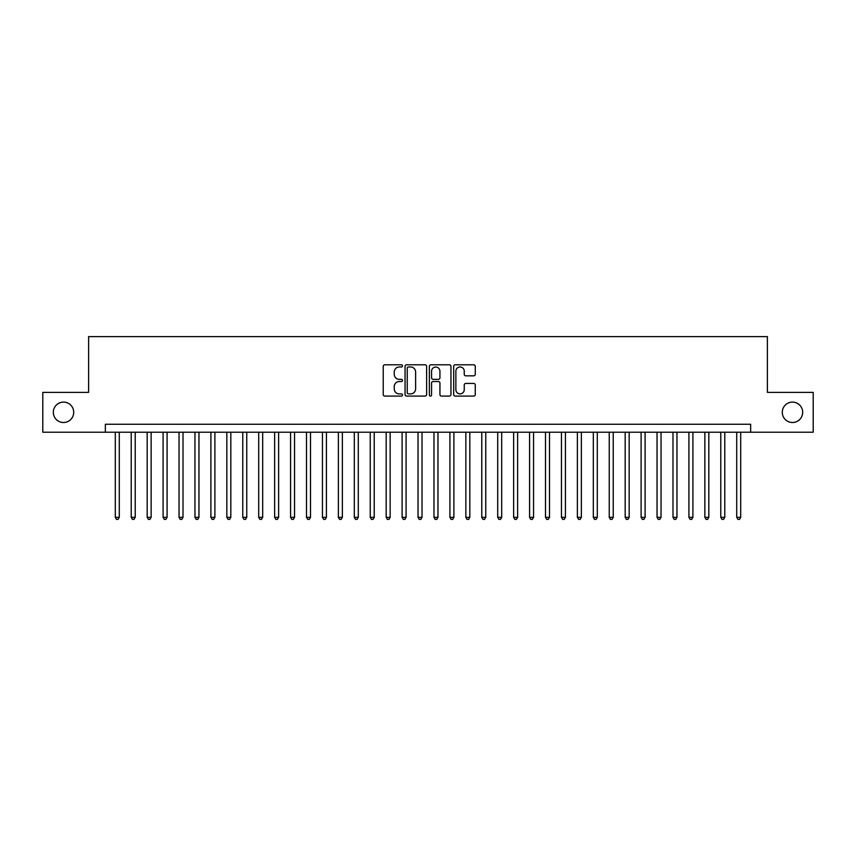 <?xml version="1.0" encoding="UTF-8"?>
<svg xmlns="http://www.w3.org/2000/svg" width="856" height="856" viewBox="0 0 856 856"><rect width="100%" height="100%" fill="white"/><g stroke="black" fill="none" stroke-linecap="round" stroke-linejoin="round"><path stroke-width="1.28" d="M402.502 365.897A1.091 1.091 0 0 0 401.411 364.795L384.793 364.795A1.562 1.562 0 0 0 383.231 366.357L383.231 394.509A1.562 1.562 0 0 0 384.793 396.082L401.411 396.082A1.091 1.091 0 0 0 402.502 394.98A1.091 1.091 0 0 0 401.411 393.888L399.26 393.888A5.008 5.008 0 0 1 394.252 388.881L394.252 386.538A5.008 5.008 0 0 1 399.26 381.53L401.411 381.53A1.091 1.091 0 0 0 402.502 380.439A1.091 1.091 0 0 0 401.411 379.347L399.26 379.347A5.008 5.008 0 0 1 394.252 374.34L394.252 371.996A5.008 5.008 0 0 1 399.26 366.989L401.411 366.989A1.091 1.091 0 0 0 402.502 365.897M782.288 412.303A10.197 10.197 0 0 0 792.485 422.5A10.197 10.197 0 0 0 802.682 412.303A10.197 10.197 0 0 0 792.485 402.106A10.197 10.197 0 0 0 782.288 412.303M53.318 412.303A10.197 10.197 0 0 0 63.515 422.5A10.197 10.197 0 0 0 73.712 412.303A10.197 10.197 0 0 0 63.515 402.106A10.197 10.197 0 0 0 53.318 412.303M473.71 375.827A1.562 1.562 0 0 0 475.273 374.265L475.273 366.357A1.562 1.562 0 0 0 473.71 364.795L455.253 364.795A1.562 1.562 0 0 0 453.691 366.357L453.691 394.509A1.562 1.562 0 0 0 455.253 396.082L473.71 396.082A1.562 1.562 0 0 0 475.273 394.509L475.273 384.975A1.562 1.562 0 0 0 473.71 383.413L465.814 383.413A1.562 1.562 0 0 0 464.241 384.975L464.241 389.705A4.184 4.184 0 0 1 460.057 393.888A4.184 4.184 0 0 1 455.874 389.705L455.874 371.172A4.184 4.184 0 0 1 460.057 366.989A4.184 4.184 0 0 1 464.241 371.172L464.241 374.265A1.562 1.562 0 0 0 465.814 375.827L473.71 375.827M105.342 432.226L42.8 432.226L42.8 392.39L88.607 392.39L88.607 336.622L767.393 336.622L767.393 392.39L813.2 392.39L813.2 432.226L750.659 432.226L750.659 424.255L105.342 424.255L105.342 432.226L750.659 432.226M426.63 366.357A1.562 1.562 0 0 0 425.068 364.795L406.611 364.795A1.562 1.562 0 0 0 405.049 366.357L405.049 394.509A1.562 1.562 0 0 0 406.611 396.082L425.068 396.082A1.562 1.562 0 0 0 426.63 394.509L426.63 366.357M430.932 364.795L449.389 364.795A1.562 1.562 0 0 1 450.952 366.357L450.952 394.509A1.562 1.562 0 0 1 449.389 396.082L441.493 396.082A1.562 1.562 0 0 1 439.93 394.509L439.93 383.092A1.562 1.562 0 0 0 438.358 381.53L433.125 381.53A1.562 1.562 0 0 0 431.563 383.092L431.563 394.98A1.091 1.091 0 0 1 430.461 396.082A1.091 1.091 0 0 1 429.37 394.98L429.37 366.357A1.562 1.562 0 0 1 430.932 364.795M408.333 366.989A1.091 1.091 0 0 0 407.242 368.08L407.242 392.797A1.091 1.091 0 0 0 408.333 393.888L410.602 393.888A5.008 5.008 0 0 0 415.609 388.881L415.609 371.996A5.008 5.008 0 0 0 410.602 366.989L408.333 366.989M439.93 371.247A4.184 4.184 0 0 0 435.747 367.064A4.184 4.184 0 0 0 431.563 371.247L431.563 377.774A1.562 1.562 0 0 0 433.125 379.347L438.358 379.347A1.562 1.562 0 0 0 439.93 377.774L439.93 371.247M115.303 432.226L115.303 517.313L119.284 517.313L119.284 432.226M119.284 517.313L118.085 519.378L116.491 519.378L115.303 517.313M131.236 432.226L131.236 517.313L135.216 517.313L135.216 432.226M135.216 517.313L134.018 519.378L132.423 519.378L131.236 517.313M147.168 432.226L147.168 517.313L151.148 517.313L151.148 432.226M151.148 517.313L149.95 519.378L148.366 519.378L147.168 517.313M163.1 432.226L163.1 517.313L167.081 517.313L167.081 432.226M167.081 517.313L165.893 519.378L164.299 519.378L163.1 517.313M179.032 432.226L179.032 517.313L183.013 517.313L183.013 432.226M183.013 517.313L181.825 519.378L180.231 519.378L179.032 517.313M194.965 432.226L194.965 517.313L198.956 517.313L198.956 432.226M198.956 517.313L197.757 519.378L196.163 519.378L194.965 517.313M210.897 432.226L210.897 517.313L214.888 517.313L214.888 432.226M214.888 517.313L213.69 519.378L212.095 519.378L210.897 517.313M226.84 432.226L226.84 517.313L230.82 517.313L230.82 432.226M230.82 517.313L229.622 519.378L228.028 519.378L226.84 517.313M242.772 432.226L242.772 517.313L246.753 517.313L246.753 432.226M246.753 517.313L245.554 519.378L243.96 519.378L242.772 517.313M258.705 432.226L258.705 517.313L262.685 517.313L262.685 432.226M262.685 517.313L261.487 519.378L259.903 519.378L258.705 517.313M274.637 432.226L274.637 517.313L278.617 517.313L278.617 432.226M278.617 517.313L277.43 519.378L275.835 519.378L274.637 517.313M290.569 432.226L290.569 517.313L294.55 517.313L294.55 432.226M294.55 517.313L293.362 519.378L291.768 519.378L290.569 517.313M306.502 432.226L306.502 517.313L310.493 517.313L310.493 432.226M310.493 517.313L309.294 519.378L307.7 519.378L306.502 517.313M322.434 432.226L322.434 517.313L326.425 517.313L326.425 432.226M326.425 517.313L325.226 519.378L323.632 519.378L322.434 517.313M338.377 432.226L338.377 517.313L342.357 517.313L342.357 432.226M342.357 517.313L341.159 519.378L339.565 519.378L338.377 517.313M354.309 432.226L354.309 517.313L358.29 517.313L358.29 432.226M358.29 517.313L357.091 519.378L355.497 519.378L354.309 517.313M370.241 432.226L370.241 517.313L374.222 517.313L374.222 432.226M374.222 517.313L373.023 519.378L371.44 519.378L370.241 517.313M386.174 432.226L386.174 517.313L390.154 517.313L390.154 432.226M390.154 517.313L388.966 519.378L387.372 519.378L386.174 517.313M402.106 432.226L402.106 517.313L406.086 517.313L406.086 432.226M406.086 517.313L404.899 519.378L403.304 519.378L402.106 517.313M418.038 432.226L418.038 517.313L422.029 517.313L422.029 432.226M422.029 517.313L420.831 519.378L419.237 519.378L418.038 517.313M433.971 432.226L433.971 517.313L437.962 517.313L437.962 432.226M437.962 517.313L436.763 519.378L435.169 519.378L433.971 517.313M449.914 432.226L449.914 517.313L453.894 517.313L453.894 432.226M453.894 517.313L452.696 519.378L451.101 519.378L449.914 517.313M465.846 432.226L465.846 517.313L469.826 517.313L469.826 432.226M469.826 517.313L468.628 519.378L467.034 519.378L465.846 517.313M481.778 432.226L481.778 517.313L485.759 517.313L485.759 432.226M485.759 517.313L484.56 519.378L482.977 519.378L481.778 517.313M497.711 432.226L497.711 517.313L501.691 517.313L501.691 432.226M501.691 517.313L500.503 519.378L498.909 519.378L497.711 517.313M513.643 432.226L513.643 517.313L517.623 517.313L517.623 432.226M517.623 517.313L516.436 519.378L514.841 519.378L513.643 517.313M529.575 432.226L529.575 517.313L533.566 517.313L533.566 432.226M533.566 517.313L532.368 519.378L530.774 519.378L529.575 517.313M545.507 432.226L545.507 517.313L549.499 517.313L549.499 432.226M549.499 517.313L548.3 519.378L546.706 519.378L545.507 517.313M561.45 432.226L561.45 517.313L565.431 517.313L565.431 432.226M565.431 517.313L564.232 519.378L562.638 519.378L561.45 517.313M577.383 432.226L577.383 517.313L581.363 517.313L581.363 432.226M581.363 517.313L580.165 519.378L578.57 519.378L577.383 517.313M593.315 432.226L593.315 517.313L597.295 517.313L597.295 432.226M597.295 517.313L596.097 519.378L594.513 519.378L593.315 517.313M609.247 432.226L609.247 517.313L613.228 517.313L613.228 432.226M613.228 517.313L612.04 519.378L610.446 519.378L609.247 517.313M625.18 432.226L625.18 517.313L629.16 517.313L629.16 432.226M629.16 517.313L627.972 519.378L626.378 519.378L625.18 517.313M641.112 432.226L641.112 517.313L645.103 517.313L645.103 432.226M645.103 517.313L643.905 519.378L642.31 519.378L641.112 517.313M657.044 432.226L657.044 517.313L661.035 517.313L661.035 432.226M661.035 517.313L659.837 519.378L658.243 519.378L657.044 517.313M672.987 432.226L672.987 517.313L676.968 517.313L676.968 432.226M676.968 517.313L675.769 519.378L674.175 519.378L672.987 517.313M688.92 432.226L688.92 517.313L692.9 517.313L692.9 432.226M692.9 517.313L691.702 519.378L690.107 519.378L688.92 517.313M704.852 432.226L704.852 517.313L708.832 517.313L708.832 432.226M708.832 517.313L707.634 519.378L706.05 519.378L704.852 517.313M720.784 432.226L720.784 517.313L724.765 517.313L724.765 432.226M724.765 517.313L723.577 519.378L721.983 519.378L720.784 517.313M736.716 432.226L736.716 517.313L740.697 517.313L740.697 432.226M740.697 517.313L739.509 519.378L737.915 519.378L736.716 517.313"/></g></svg>
